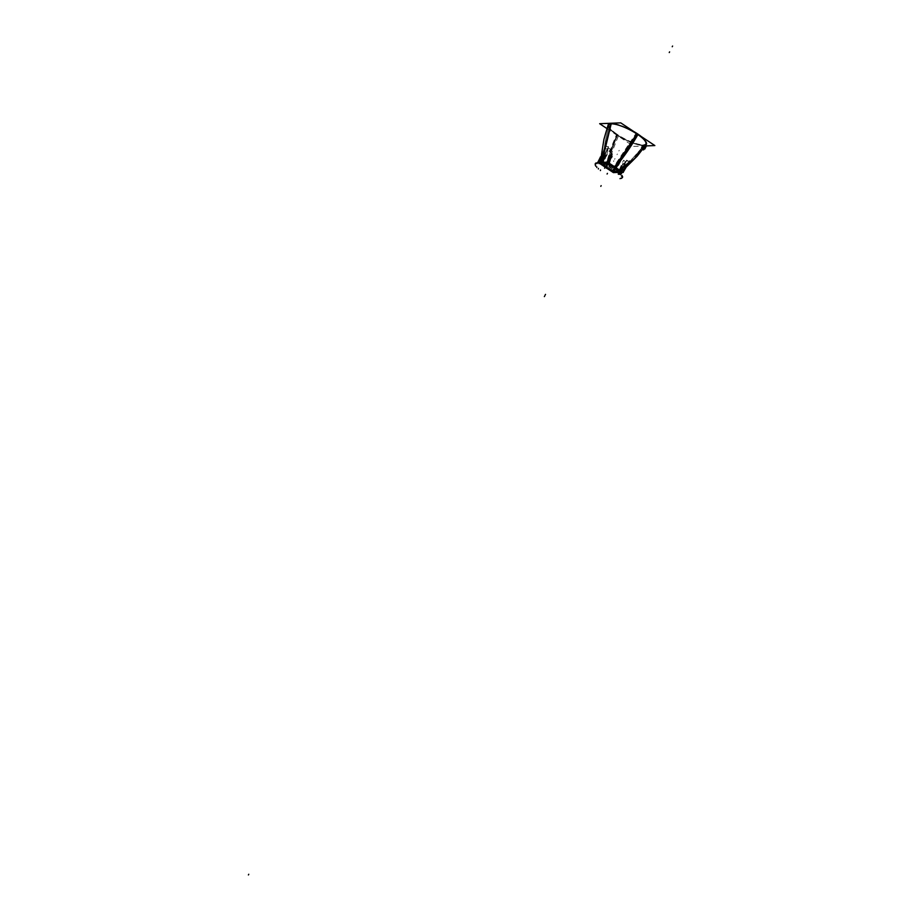 <?xml version="1.0" encoding="UTF-8"?>
<svg xmlns="http://www.w3.org/2000/svg" width="921" height="921" viewBox="0 0 921 921"><rect width="100%" height="100%" fill="white"/><g stroke="black" fill="none" stroke-linecap="round" stroke-linejoin="round"><path stroke-width="0.69" stroke-dasharray="4.61 3.45" d="M614.629 170.869L617.876 164.721L613.144 170.926L612.212 170.558L617.45 164.548L614.376 170.477L612.58 171.168L612.212 170.558L617.45 164.548L614.376 170.477A14.391 3.661 -152.9 0 0 614.791 170.638L613.144 171.479M612.212 170.558L616.69 165.469L612.384 170.834L612.707 171.421L614.388 170.615L617.542 164.525L612.707 171.421A11.156 2.844 -152.9 0 0 612.949 171.525L614.86 170.765L617.991 164.617L614.825 170.707L612.707 171.421A11.156 2.844 27.1 0 0 612.96 171.525L614.618 170.846A14.218 3.626 27.1 0 1 614.203 170.684L614.376 170.477A14.391 3.661 -152.9 0 0 614.791 170.638L617.841 164.778L613.144 170.926L612.166 170.811L612.707 171.421L614.203 170.684L616.483 165.227L612.212 170.558L613.236 170.915M612.407 170.938L617.415 164.617A14.506 3.696 27.1 0 0 617.841 164.778L617.876 164.721A14.529 3.696 27.1 0 1 617.45 164.548L614.376 170.477A14.391 3.661 -152.9 0 0 614.791 170.638L614.618 170.846A14.218 3.626 27.1 0 1 614.203 170.684L617.415 164.617A14.506 3.696 27.1 0 0 617.841 164.778L617.634 165.757M612.949 171.099L617.646 165.688M612.73 171.271L614.837 170.73L617.841 164.778L613.144 170.926M618.302 172.169A9.544 2.429 -152.9 0 0 618.521 172.1L624.875 168.209C633.947 160.335 641.085 152.449 646.277 144.562A21.471 5.468 27.1 0 1 644.504 145.472L646.128 146.52L644.182 146.6L642.605 145.541A21.471 5.468 27.1 0 1 617.116 135.042A21.471 5.468 27.1 0 1 608.079 125.014C604.717 133.844 602.495 144.24 601.413 156.202L601.977 163.639A9.544 2.429 -152.9 0 0 602.058 163.857M618.9 170.799A9.544 2.429 -152.9 0 1 618.924 170.834A9.544 2.429 -152.9 0 0 618.9 170.799L618.9 170.799A9.544 2.429 -152.9 0 1 618.924 170.834A9.544 2.429 -152.9 0 0 618.9 170.799L627.42 164.341A14.517 3.696 -152.9 0 0 627.305 164.065L627.27 164.145M620.593 172.319L621.203 170.811A11.501 2.924 27.1 0 1 619.511 170.88L620.19 171.11L619.269 170.558L619.798 170.258L618.762 170.546A9.544 2.429 -152.9 0 0 618.751 170.523A9.544 2.429 -152.9 0 1 618.762 170.546L619.845 170.293M601.517 162.038L601.747 155.096L602.196 164.203L602.035 154.279A14.529 3.696 27.1 0 1 601.931 154.106L601.897 154.141A14.506 3.696 -152.9 0 0 602.035 154.394L602.058 154.314A14.529 3.696 -152.9 0 1 601.92 154.072L604.982 146.681A14.517 3.696 -152.9 0 1 608.574 146.531L605.339 154.083M601.056 163.639L598.995 160.116L601.908 154.175A14.506 3.696 27.1 0 0 602.012 154.36L602.242 164.203L601.678 163.593M602.046 163.996L601.908 154.175A14.506 3.696 27.1 0 0 602.012 154.36L599.099 160.634L600.814 163.512L602.242 164.203L602.035 154.279L599.041 160.415L602.092 154.268A14.517 3.696 -152.9 0 1 601.954 154.026L600.4 157.192M603.831 164.479A7.483 1.9 27.1 0 1 603.796 164.375L603.796 164.318A4.973 4.709 -11.3 0 1 603.808 164.399A4.973 4.709 -11.3 0 0 603.796 164.329L603.796 164.318A4.973 4.709 -11.3 0 1 603.808 164.399A8.588 2.74 176 0 0 603.796 164.375L603.796 164.375A7.483 1.9 27.1 0 0 603.831 164.479A7.483 1.9 27.1 0 1 603.796 164.375A7.483 1.9 27.1 0 1 603.785 164.272C603.128 151.032 605.201 142.329 605.96 138.15L608.885 125.636A20.492 5.215 -152.9 0 0 617.577 135.019A20.492 5.215 -152.9 0 0 645.299 144.263A20.492 5.215 -152.9 0 0 636.929 134.247A20.492 5.215 -152.9 0 0 608.885 125.636M645.299 144.263L636.86 153.957C633.913 157.031 628.064 163.8 616.943 171.007A7.483 1.9 27.1 0 1 616.828 171.064A7.483 1.9 27.1 0 1 616.748 171.099A7.483 1.9 27.1 0 0 616.828 171.064L616.828 171.064A4.973 4.697 -111.6 0 1 616.886 171.03A8.588 2.775 -121.8 0 0 616.874 171.041L616.828 171.064A8.588 2.786 -121.8 0 0 616.817 171.076A4.973 4.697 -113 0 1 616.874 171.041L616.874 171.03A4.973 4.697 -111.6 0 0 616.828 171.064A7.483 1.9 27.1 0 1 616.748 171.099M600.423 162.43L600.757 163.408A11.156 2.844 -152.9 0 0 600.814 163.512A11.156 2.844 27.1 0 1 600.757 163.397L602.219 163.719L600.86 163.524L599.318 160.438L601.735 155.511L602.184 163.88L602.012 155.591M599.64 158.723L599.122 160.657A14.218 3.626 27.1 0 1 599.007 160.45L601.966 154.037L599.157 160.266A14.379 3.661 27.1 0 1 599.03 160.012L598.995 160.116A14.391 3.661 -152.9 0 0 599.099 160.3L601.735 155.511L602.184 163.88M604.821 153.853A13.803 3.511 27.1 0 1 604.89 153.865L608.413 146.669A14.506 3.696 -152.9 0 0 604.97 146.807L602.058 155.096L604.97 146.807A14.506 3.696 -152.9 0 1 608.413 146.669L604.89 153.865A13.803 3.511 27.1 0 0 604.821 153.853A13.803 3.511 27.1 0 1 604.89 153.865L608.413 146.669A14.506 3.696 -152.9 0 0 604.97 146.807L602.196 154.014M601.528 161.854L602.541 161.175L601.574 161.877A12.169 3.097 -152.9 0 0 601.574 161.877L600.642 162.038L602.276 159.437A11.363 2.89 -152.9 0 1 602.979 159.345A11.363 2.89 -152.9 0 1 603.796 159.368A11.363 2.89 -152.9 0 0 602.979 159.345A11.363 2.89 -152.9 0 0 602.276 159.437A11.363 2.89 27.1 0 1 603.796 159.368A11.363 2.89 -152.9 0 0 602.979 159.345L603.013 160.691L602.979 159.345A11.363 2.89 -152.9 0 0 602.276 159.437L602.081 158.182A11.996 3.051 -152.9 0 0 602.069 158.193L603.888 155.614M619.787 170.546L620.063 170.166A11.996 3.051 -152.9 0 0 620.063 170.166L622.861 167.703A13.803 3.511 27.1 0 0 624.415 167.806A13.803 3.511 27.1 0 1 622.861 167.703L626.407 161.083L620.742 166.828A11.133 2.832 -152.9 0 0 623.08 166.736L622.861 166.436M620.178 170.247L625.428 161.9L620.742 166.828A11.133 2.832 -152.9 0 0 623.08 166.736L623.494 167.196A11.72 2.982 27.1 0 1 621.076 167.288L620.742 166.828A11.133 2.832 -152.9 0 0 623.08 166.736L623.494 167.196A11.72 2.982 27.1 0 1 621.076 167.288L620.742 166.828M618.613 173.113L619.442 170.869A11.363 2.89 -152.9 0 0 620.328 170.892L617.784 172.227L620.328 170.892A11.363 2.89 -152.9 0 0 621.03 170.799A11.363 2.89 27.1 0 1 619.396 170.857L619.43 170.846A11.363 2.89 -152.9 0 0 620.328 170.892A11.363 2.89 -152.9 0 0 621.03 170.799L622.239 170.074A11.996 3.051 -152.9 0 0 622.251 170.074L625.52 167.599A13.803 3.511 27.1 0 1 624.415 167.806L642.777 146.83L641.914 146.796L642.651 145.541L644.159 146.554L642.973 149.052L641.925 146.612L642.973 149.052L641.925 146.612L642.973 148.857L644.159 146.554L642.939 149.041L641.914 146.796L643.583 146.727L644.481 148.649L643.503 146.554L644.654 149.064M641.914 146.796L643.583 146.727L644.573 145.518L642.72 145.587L645.287 145.99M618.67 173.09L619.522 170.972A11.513 2.936 -152.9 0 0 621.145 170.903L620.535 172.319L621.145 170.903A11.513 2.936 -152.9 0 1 619.522 170.972L618.97 172.388L619.442 170.869A11.363 2.89 -152.9 0 0 620.328 170.892A11.363 2.89 -152.9 0 0 621.03 170.799L622.239 170.074A11.996 3.051 -152.9 0 0 622.251 170.074L625.52 167.599L629.849 160.945A14.506 3.696 -152.9 0 1 626.407 161.083A14.506 3.696 -152.9 0 0 629.849 160.945L624.783 168.232L629.86 160.945L623.241 166.62L621.226 172.86L622.159 170.212L621.145 170.903A11.513 2.936 27.1 0 1 619.476 170.972L619.752 170.397L619.349 170.834M608.839 163.938L609.195 163.201M608.297 163.293L608.102 163.098A11.156 2.844 27.1 0 1 608.367 163.201L608.355 163.201A11.156 2.844 -152.9 0 0 608.113 163.109L610.796 154.786L608.228 163.696M604.153 158.055L605.983 155.361L604.28 158.101A11.996 3.051 -152.9 0 0 604.257 158.101L603.877 159.368L604.107 158.262M611.866 153.957L611.855 155.292M608.459 159.897L611.579 153.715L608.344 159.736L611.44 153.795L608.263 163.362L608.251 159.886L608.263 163.293M608.424 163.742L608.24 159.966L610.807 154.809L608.424 163.742L608.228 161.566M608.654 163.213L609.057 160.093L608.286 163.236L608.896 163.662L608.286 163.236M608.332 163.109L608.7 160.645L608.355 163.201L609.242 163.224M600.089 161.854L602.15 159.333A11.501 2.924 27.1 0 1 603.854 159.264L602.53 161.256L603.762 159.321A11.513 2.936 -152.9 0 0 602.138 159.391L602.081 158.182L602.115 159.402A11.513 2.936 27.1 0 1 603.796 159.333L601.517 161.739A12.307 3.131 -152.9 0 0 601.413 161.739A12.307 3.131 -152.9 0 1 601.517 161.739A12.307 3.131 -152.9 0 0 601.413 161.739A12.307 3.131 -152.9 0 1 601.517 161.739L602 160.945M600.066 161.002L600.734 161.981L599.974 160.945L599.767 161.67M600.078 160.565L600.25 161.889L600.941 161.325L602.023 158.527L600.964 161.348L600.365 160.887L600.25 161.889L600.043 160.841L601.01 161.279L599.916 160.599A12.929 3.293 27.1 0 1 601.966 160.519L601.954 160.507M600.999 161.29L600.17 161.797M602.53 160.358A12.526 3.189 27.1 0 0 600.388 160.438L600.722 160.358A12.261 3.12 27.1 0 1 602.818 160.277L602.518 160.404A12.445 3.166 -152.9 0 0 600.48 160.484A12.445 3.166 -152.9 0 1 602.518 160.404L602.518 160.404A12.445 3.166 -152.9 0 0 600.48 160.484L600.089 160.657M599.939 160.507L600.941 161.325L602.138 159.391A11.513 2.936 -152.9 0 1 603.762 159.321L604.107 158.562L603.762 159.321L602.184 159.356L602.046 158.654L602.288 159.448L602.046 158.654L600.469 161.29L600.112 160.266L600.722 160.438A12.238 3.12 -152.9 0 1 602.737 160.346L602.737 160.346A12.238 3.12 -152.9 0 0 600.722 160.438L599.962 160.576M604.97 146.807L604.13 155.661L602.012 157.779M608.413 146.669L606.502 155.707A11.133 2.832 -152.9 0 0 604.176 155.799L603.6 155.649A11.72 2.982 27.1 0 1 606.018 155.557L606.352 155.568A11.443 2.913 -152.9 0 0 603.877 155.672L600.457 160.611A12.249 3.12 27.1 0 1 603.082 160.507M605.983 155.361L604.28 158.101A11.996 3.051 -152.9 0 0 604.257 158.101A11.996 3.051 -152.9 0 1 604.28 158.101L606.502 155.707A11.133 2.832 -152.9 0 0 604.176 155.799L606.651 155.741L603.497 155.407L604.153 155.845L603.416 155.591L602.069 158.193A11.996 3.051 -152.9 0 1 602.081 158.182A11.996 3.051 -152.9 0 0 602.069 158.193M646.024 146.474L642.651 145.541L644.55 145.472L643.583 146.727L644.481 148.649L643.503 146.554L644.919 148.799M641.925 146.612L642.651 145.541L641.925 146.612L643.031 149.052M620.881 167L621.41 167.069A11.443 2.913 -152.9 0 1 620.881 167L620.938 167.346A11.708 2.982 -152.9 0 0 623.482 167.242L622.251 170.074L623.413 166.931A11.524 2.936 27.1 0 1 621.007 167.035L620.719 166.828M619.488 173.171L619.603 173.424A13.032 3.316 -152.9 0 0 621.583 173.344L621.687 173.183A13.044 3.327 27.1 0 1 619.695 173.263L619.603 173.424A13.032 3.316 -152.9 0 0 621.583 173.344L621.687 173.183A13.044 3.327 27.1 0 1 619.695 173.263L619.188 172.941L619.603 173.424A13.032 3.316 -152.9 0 0 621.583 173.344L621.687 173.183A13.044 3.327 27.1 0 1 619.695 173.263L619.131 172.688L621.191 167.311L620.098 170.339M620.535 172.319L622.239 170.074A11.996 3.051 -152.9 0 0 622.251 170.074L622.32 170.155M621.019 167.346L620.04 170.155A11.996 3.051 -152.9 0 0 620.063 170.166L620.063 170.166A11.996 3.051 -152.9 0 0 620.063 170.166L619.131 172.688A12.238 3.12 -152.9 0 0 621.145 172.607L621.859 170.454M618.636 174.265A12.261 3.12 -152.9 0 0 618.705 174.265L618.739 174.15A12.031 3.062 -152.9 0 0 619.303 174.15A12.031 3.062 -152.9 0 0 619.868 174.104L619.752 174.034M618.659 174L618.854 174.23A12.307 3.131 -152.9 0 0 620.213 174.173L619.798 174.104M618.854 172.895L619.499 173.539A12.975 3.304 27.1 0 0 621.468 173.459L619.706 174.034M620.144 174.219A12.261 3.12 -152.9 0 1 618.751 174.265L619.66 173.355L618.659 173.125L619.292 173.689L618.682 174.161L618.59 173.321M619.66 173.355L618.877 174.23L618.739 173.252L619.499 173.539L618.693 173.424L618.854 174.23A12.307 3.131 -152.9 0 0 620.178 174.173L619.683 173.954M619.292 173.689L619.499 173.539A12.975 3.304 27.1 0 0 621.468 173.459L619.695 173.885M620.673 173.263L621.422 170.189L621.986 170.362L620.512 173.309M618.624 173.125L619.465 170.857L621.871 170.397L621.065 172.296L622.297 170.063M604.164 158.147L606.502 155.707A11.133 2.832 -152.9 0 0 604.176 155.799L604.729 148.12L604.176 155.799L603.6 155.649A11.72 2.982 27.1 0 1 606.018 155.557L606.502 155.707M600.953 161.302L602.276 159.437L602.046 158.654L600.527 161.129L600.734 161.981A11.8 3.005 27.1 0 1 601.758 161.935L602.495 161.048M602.023 160.945L601.758 161.935A11.8 3.005 27.1 0 0 600.734 161.981L600.515 161.981M619.188 170.224L619.396 170.788L627.42 164.341L619.338 170.673L626.694 165.4L624.104 170.258L620.305 171.122L623.862 169.959L620.167 170.869L618.912 170.339L620.167 171.248L618.854 170.661M619.43 170.661L626.694 165.4L624.104 170.258L620.305 171.225A11.156 2.844 -152.9 0 0 620.247 171.122L623.851 170.293A14.218 3.626 27.1 0 1 623.897 170.373A14.218 3.626 27.1 0 0 623.851 170.293L620.247 171.122A11.156 2.844 27.1 0 1 620.305 171.225L620.305 171.225A11.156 2.844 -152.9 0 0 620.247 171.122L624.139 170.086L626.522 165.066M619.396 170.627L620.317 171.237A11.156 2.844 -152.9 0 0 620.247 171.122L618.912 170.684L620.305 171.225L618.947 170.753L626.694 165.4L623.966 170.362L620.305 171.225L618.912 170.684L619.511 170.063L618.762 170.546A9.544 2.429 -152.9 0 0 618.751 170.523M623.862 169.959L620.086 171.225L624.242 170.281L627.42 164.341M620.305 171.225L623.828 170.5M612.868 171.122L617.507 165.734M613.133 170.984L617.726 165.642M604.153 166.459L608.194 169.153M601.804 163.834L600.86 163.524L599.341 160.484L601.137 163.501M599.134 160.208L602.012 154.36L599.099 160.3L600.814 163.512L602.242 164.203L601.92 163.385M601.885 163.95L601.931 162.303M601.747 163.719L601.505 162.384L601.781 163.627L600.757 163.408L598.995 160.116L601.724 155.165M601.459 162.038L601.344 157.779M601.344 157.744L601.517 155.096M601.977 163.547L601.735 155.004L601.989 163.57M601.735 155.2L600.411 157.203L601.551 155.016L605.465 156.605L601.781 163.8L597.867 162.211M598.915 160.208A14.391 3.661 -152.9 0 0 599.053 160.45L602.069 154.244A14.529 3.696 27.1 0 1 601.931 154.106L600.527 157.272M602.069 154.221L599.03 160.392M605.592 156.835L601.908 164.03L598.051 162.533L601.724 155.338L605.592 156.835M600.895 163.236L601.781 163.627L601.551 162.384L601.781 163.627L600.757 163.408L602.242 164.203M600.86 163.581L599.341 160.484M599.375 160.599L599.168 160.726A14.149 3.603 27.1 0 1 599.041 160.484L601.022 163.581M601.079 163.685L600.78 163.431A11.156 2.844 -152.9 0 0 600.814 163.512L599.099 160.634A14.218 3.626 27.1 0 1 599.007 160.45L600.929 163.178M602.138 164.042L600.814 163.512L599.318 160.599L600.814 163.512A11.156 2.844 -152.9 0 1 600.757 163.408A11.075 2.821 -152.9 0 0 600.883 163.627L599.087 160.599A14.299 3.638 -152.9 0 1 598.938 160.346L600.78 163.42L599.18 160.173M599.134 160.277L599.007 160.45A14.218 3.626 27.1 0 0 599.099 160.634L600.883 163.627L602.184 164.111L600.814 163.512L602.092 164.076L601.701 162.384M603.163 160.415L603.174 158.308M603.22 157.18L603.267 156.547M606.214 167.956C608.367 157.952 612.223 146.98 617.795 135.042A21.517 5.48 -152.9 0 1 608.217 124.634A21.517 5.48 -152.9 0 1 611.325 123.345M605.765 167.657C607.584 157.433 611.256 146.335 616.759 134.351A21.517 5.48 -152.9 0 0 644.17 145.207C637.056 156.558 628.191 165.596 617.577 172.342M612.407 170.995L616.725 165.435L612.384 170.834M616.644 165.561L617.542 164.617L616.644 165.561M617.381 164.525L617.335 164.583A14.506 3.696 -152.9 0 0 617.91 164.813L617.956 164.744A14.529 3.696 -152.9 0 1 617.381 164.525M614.238 170.558L617.392 164.468A14.517 3.696 -152.9 0 0 617.979 164.698L614.814 170.788A14.391 3.661 -152.9 0 1 614.238 170.558M612.511 171.237L614.203 170.684L617.266 164.329L614.1 170.443L612.546 171.168M612.292 170.938L615.976 163.742L616.771 165.354L613.098 172.549L612.292 170.938M612.58 171.122L614.157 170.35L612.73 171.444L612.35 170.604L613.19 171.352M614.906 170.592L614.652 170.88A14.149 3.603 27.1 0 1 614.088 170.661L614.33 170.362A14.379 3.661 27.1 0 0 614.906 170.592L614.583 170.788M614.756 170.869L613.029 171.582A11.075 2.821 -152.9 0 1 612.557 171.398L614.134 170.627A14.299 3.638 -152.9 0 0 614.756 170.869L613.029 171.536L614.733 170.846L612.949 171.525L612.833 170.788L613.167 171.352M612.822 171.145L616.506 163.95L617.542 165.665L613.858 172.86L612.822 171.145M617.312 172.354C627.719 165.619 636.457 156.582 643.526 145.242A21.517 5.48 -152.9 0 0 646.496 144.229A21.517 5.48 -152.9 0 0 641.074 136.389M602.875 160.945L602.806 158.965M633.567 131.392A21.517 5.48 -152.9 0 0 610.692 123.368M611.521 155.189L611.774 153.865M610.738 154.878L611.544 153.772M608.217 163.466L610.807 154.716M608.102 163.305L610.669 154.636M608.125 163.132L608.516 163.938M607.169 161.831L608.205 163.535L611.889 156.351L610.853 154.636M611.958 153.945L612.005 153.876A14.517 3.696 -152.9 0 0 611.417 153.646L611.371 153.738M608.965 160.116L611.855 153.819L608.735 160.001M612.131 153.98L608.896 160.266M607.941 162.131L608.735 163.754L612.419 156.558L611.625 154.947M608.666 162.844L608.7 160.127M608.401 159.632A14.379 3.661 27.1 0 1 608.977 159.863M608.044 162.43L607.987 163.132A11.075 2.821 -152.9 0 1 608.459 163.316L608.839 160.369M608.332 159.805L608.194 163.201L608.332 159.805M608.528 159.69L608.01 163.063M608.297 159.92L608.113 163.109A11.156 2.844 -152.9 0 1 608.355 163.201L608.7 160.645M602.276 159.437L602.138 159.391A11.513 2.936 -152.9 0 1 603.762 159.321L603.704 159.506M603.405 160.001L602.53 161.302M600.561 162.073A11.8 3.005 27.1 0 1 601.827 162.015M601.839 161.854L601.586 161.923A12.031 3.062 -152.9 0 0 600.457 161.969L600.722 161.9A11.812 3.005 -152.9 0 1 601.839 161.854M601.551 161.831A12.261 3.12 -152.9 0 0 600.964 161.808M599.951 161.774L599.928 161.117M600.043 160.841L600.78 161.9M601.022 161.233L600.181 161.981L601.022 161.233M599.916 160.91L600.642 161.094L599.985 161.06M602.288 158.343L600.791 161.382L599.767 160.772M602 158.7L601.989 158.124M604.418 157.825L606.076 155.649A11.708 2.982 -152.9 0 0 603.531 155.753L603.635 155.603A11.72 2.982 27.1 0 1 606.133 155.465M603.658 155.545L601.781 158.147L603.405 155.465M604.13 155.661L601.781 158.147M600.273 157.123L604.74 147.901L607.273 149.386L602.806 158.608L601.85 158.044M605.016 146.715L601.862 154.947M605.224 146.957L602.069 155.189M614.123 167.772L638.115 134.57A20.596 5.25 27.1 0 0 619.442 125.268A20.596 5.25 27.1 0 0 608.965 125.256A20.596 5.25 27.1 0 0 618.705 135.341C613.731 146.969 609.909 157.871 607.261 168.048M606.87 128.514L633.763 146.416L645.322 145.944M641.223 147.797L642.49 145.334L644.263 146.52L643.008 148.983L641.223 147.797M644.723 149.064L643.595 146.646L641.833 146.715L642.8 149.144L644.159 146.474L646.093 146.416M642.962 149.133L641.81 146.612M643.721 148.143L643.088 147.728L644.355 145.265L646.128 146.439M606.571 167.576C608.597 156.996 611.981 145.806 616.736 134.029A20.596 5.25 27.1 0 0 645.552 143.975A20.596 5.25 27.1 0 0 636.146 133.246L613.432 167.3M622.262 167.76L626.384 160.933A14.517 3.696 -152.9 0 0 629.976 160.784L625.67 167.622A13.792 3.511 -152.9 0 1 622.262 167.76M624.933 168.508L629.676 160.622L624.91 168.52M629.676 160.622L624.691 168.278M626.199 167.138L629.17 161.612L626.648 160.116L621.571 169.556L624.093 171.053M620.593 166.793L623.747 167.127L620.593 166.793M623.241 166.62L628.997 161.751L624.783 168.232L629.849 160.945L624.783 168.232L622.538 169.89L623.505 167.196A11.72 2.982 27.1 0 1 621.076 167.288L620.04 170.155L620.973 166.897L620.132 169.994L622.861 167.703L626.407 161.083A14.506 3.696 -152.9 0 0 629.849 160.945L623.356 166.897A11.443 2.913 -152.9 0 1 621.41 167.069M618.693 172.745L621.065 167.173A11.72 2.982 27.1 0 0 623.563 167.069L621.445 172.285M621.307 172.641A12.249 3.12 27.1 0 1 618.716 172.745M618.97 172.388L619.752 170.397M619.465 170.857L618.866 172.388M618.67 173.85A11.812 3.005 -152.9 0 0 619.787 173.816M620.201 174.092L620.052 174.196A12.169 3.097 -152.9 0 1 619.948 174.196A12.169 3.097 -152.9 0 0 620.052 174.173L618.866 174.23A12.307 3.131 -152.9 0 0 620.178 174.173L619.856 174.104M619.729 170.27L618.59 173.194L618.567 174.115L619.511 173.482A13.021 3.316 -152.9 0 0 621.571 173.401L621.065 173.436M620.466 173.367L621.422 173.482A12.929 3.293 27.1 0 1 619.373 173.562L619.591 173.344A13.032 3.316 27.1 0 0 621.652 173.252M618.578 174.011L619.211 173.758M618.728 173.033L618.705 173.942M618.728 173.413L618.705 174.311M619.05 174.506L618.636 173.309L618.59 174.161M619.142 173.827L618.728 173.136L619.142 173.827M619.292 173.77L620.742 170.707L619.914 170.086L618.475 173.148L619.292 173.77M618.728 173.183L619.868 170.247L618.774 173.367M619.326 173.355L618.659 173.125M621.134 173.643L621.537 173.413A13.021 3.316 -152.9 0 1 619.499 173.482L619.683 173.183A13.055 3.327 -152.9 0 0 621.733 173.113L620.144 174.196M621.042 173.539L620.052 174.081M619.672 173.896L620.65 173.332L620.052 174.253M621.295 173.436L620.662 173.056M620.363 173.079L621.986 170.005L623.01 170.615L622.135 172.262M619.396 172.987L619.2 172.964A12.526 3.189 27.1 0 0 619.396 172.987A12.526 3.189 27.1 0 0 621.341 172.883L621.215 172.814M619.2 172.964L619.131 172.618A12.261 3.12 27.1 0 0 621.226 172.538M621.249 172.814L619.039 172.906L621.986 173.309M623.08 166.736L622.216 170.166L623.77 167.208M623.517 167.115L622.469 170.247M623.667 167.346L623.425 166.954A11.524 2.936 27.1 0 1 621.007 167.035L625.428 161.9L621.963 168.347L626.407 161.083L622.861 167.703A13.803 3.511 27.1 0 0 624.415 167.806L642.777 146.83L643.583 146.727L644.481 148.649M623.471 166.724L622.159 170.212M621.088 167.449L620.938 166.828M619.373 169.648L623.563 160.242L625.566 161.762L621.364 171.156L619.373 169.648M626.476 161.002L621.894 168.393L626.476 161.002M608.424 146.577L604.878 155.085L608.424 146.577M604.993 158.527L610.347 149.271L608.355 147.751L603.048 157.042M606.006 155.488L606.248 155.499A11.524 2.936 27.1 0 0 603.842 155.603L603.6 155.649A11.72 2.982 27.1 0 1 606.018 155.557L606.053 155.557M603.347 155.637L603.946 155.499M603.716 159.345L604.234 158.527L603.831 159.391M602.415 161.29L604.084 158.447L602.415 161.29M602.415 161.14L601.586 161.981L602.265 161.002M600.607 162.05L602.484 161.198M603.543 159.736L604.36 158.262L603.531 157.641M601.655 161.751L601.989 161.071M599.974 160.277A13.032 3.316 27.1 0 1 602.035 160.196M599.721 160.035L602.668 160.45L600.596 160.519M624.968 168.957L626.844 165.285L622.93 163.696L619.246 170.892L623.16 172.48M624.162 170.408L627.431 164.306L624.139 170.339M627.27 164.214L624.254 170.166M626.66 164.963L622.803 163.466L619.119 170.661L622.987 172.158M627.316 164.214L626.499 165.158M627.385 164.306L626.533 165.4L627.385 164.306M627.339 164.422L626.683 165.492M619.269 170.73L626.66 165.285M619.326 170.869L626.798 165.366M623.989 170.201L623.747 170.27A14.149 3.603 27.1 0 1 623.885 170.512L627.431 164.306M624.024 170.408L620.213 171.053L624.024 170.408L627.293 164.283L624.047 170.373M623.943 170.281A14.299 3.638 -152.9 0 0 623.92 170.235L620.132 171.087A11.075 2.821 -152.9 0 1 620.236 171.294L623.805 170.546M614.917 170.627L617.45 165.768L613.018 170.915M601.943 163.547L601.747 155.096M617.116 135.042A21.471 5.468 27.1 0 0 642.651 145.541A21.471 5.468 27.1 0 1 617.116 135.042C611.74 146.738 608.033 157.583 605.995 167.553C608.033 157.583 611.74 146.738 617.116 135.042A21.471 5.468 27.1 0 1 610.865 123.713A21.471 5.468 27.1 0 0 617.116 135.042A21.471 5.468 27.1 0 1 610.865 123.713M616.483 165.227L617.45 164.548A14.529 3.696 27.1 0 0 617.876 164.721A14.529 3.696 27.1 0 1 617.45 164.548M612.58 171.168L612.707 171.421A11.156 2.844 -152.9 0 0 612.949 171.525L617.45 165.768M624.783 168.232L625.52 167.599A13.803 3.511 27.1 0 1 624.415 167.806A13.803 3.511 27.1 0 0 625.52 167.599L629.86 160.945M608.321 159.747L611.44 153.795L608.113 163.109A11.156 2.844 -152.9 0 1 608.355 163.201L608.597 163.811M602.046 158.654L600.469 161.29L599.974 160.945M606.962 167.518C609.288 157.318 612.822 146.485 617.577 135.019A20.492 5.215 -152.9 0 0 642.904 145.058A20.492 5.215 -152.9 0 0 636.929 134.247A20.492 5.215 -152.9 0 0 611.602 124.208A20.492 5.215 -152.9 0 0 617.577 135.019A20.492 5.215 -152.9 0 0 642.904 145.058A20.492 5.215 -152.9 0 0 636.929 134.247A20.492 5.215 -152.9 0 0 611.602 124.208A20.492 5.215 -152.9 0 0 617.577 135.019A20.492 5.215 -152.9 0 0 642.904 145.058A20.492 5.215 -152.9 0 0 636.929 134.247A20.492 5.215 -152.9 0 0 611.602 124.208A20.492 5.215 -152.9 0 0 617.577 135.019C612.822 146.485 609.288 157.318 606.962 167.518M646.266 144.574A21.471 5.468 27.1 0 1 644.504 145.472A21.471 5.468 27.1 0 0 646.266 144.574A21.471 5.468 27.1 0 1 644.504 145.472L644.228 147.475L643.583 146.727M614.031 167.231L636.929 134.247L614.031 167.231M621.099 173.678L620.178 174.184A12.307 3.131 -152.9 0 1 618.854 174.23L618.67 173.919M621.076 170.788L619.43 170.846L619.131 172.688A12.238 3.12 -152.9 0 0 621.145 172.607L621.145 172.607A12.238 3.12 -152.9 0 1 619.131 172.688L619.188 172.941A12.445 3.166 -152.9 0 0 621.226 172.86A12.445 3.166 -152.9 0 1 619.188 172.941L619.131 172.688M608.309 147.97L606.628 155.557L608.309 147.97L604.89 153.865M626.591 165.308L619.326 170.661M614.641 159.287L614.986 158.608L614.641 159.287M602.242 163.938L600.976 163.42L602.242 163.938M600.642 157.192L600.296 157.882M604.763 165.584L607.848 159.448L604.763 165.584M600.734 157.376L600.4 158.055M610.542 167.127L611.222 167.392M600.953 163.374L602.207 163.857L600.953 163.374M611.625 165.181L611.268 165.861L611.625 165.181M616.989 154.682L617.346 154.003L616.989 154.682M605.983 167.806C607.975 157.698 611.728 146.658 617.266 134.696C611.728 146.658 607.975 157.698 605.983 167.806M615.861 167.449L615.516 168.129M616.287 167.622L615.93 168.29M617.899 164.663L614.733 170.753L617.899 164.663M617.45 172.354C627.961 165.619 636.768 156.57 643.86 145.23C636.768 156.57 627.961 165.619 617.45 172.354M609.99 156.823L609.644 157.503M610.416 156.984L610.07 157.664M605.189 167.254L604.752 165.688L605.189 167.254M611.636 165.147L611.291 165.826L611.636 165.147M606.248 165.285L605.155 167.231L606.248 165.285M600.446 160.933L601.102 161.325M600.239 160.691L600.872 161.071L600.239 160.691M608.067 161.543L605.097 166.862L608.067 161.543M620.317 160.657L624.334 153.462L620.317 160.657M619.223 150.319L618.877 150.998L619.223 150.319M637.148 133.902L613.777 167.541L637.148 133.902M642.133 146.439L643.307 148.949L642.133 146.439M617.703 134.685C612.845 146.393 609.242 157.433 606.916 167.818C609.242 157.433 612.845 146.393 617.703 134.685M613.536 161.44L613.881 160.761L613.536 161.44M618.797 174.092L619.142 173.413M618.981 173.263L618.405 173.585M610.784 166.816L610.439 167.495L610.784 166.816M620.8 173.332L620.144 172.941M621.007 173.574L620.374 173.194L621.007 173.574M610.945 166.505L610.6 167.185L610.945 166.505M619.545 173.252L619.177 173.896M603.888 155.407L604.521 155.833M602.081 160.864L602.576 161.244L603.992 158.988L602.161 159.368L602.092 158.608M600.135 160.323L599.859 161.025M602.092 160.242L601.77 160.945M610.554 167.138L611.245 167.415M618.924 170.477L620.201 170.995L618.924 170.477M625.635 167.242L625.278 167.91M625.543 167.058L625.186 167.737M620.224 171.041L618.97 170.558L620.224 171.041M602.058 155.096L602.219 153.968L602.058 155.096M617.266 164.329L614.1 170.42L617.415 164.617A14.506 3.696 27.1 0 0 617.841 164.778L617.876 164.721M602.012 157.917L603.416 155.591M642.651 145.541L644.159 146.554M622.538 169.89L623.667 167.254M620.132 169.994L618.739 173.252M619.303 174.15L618.682 174.081M618.693 173.424L618.866 174.23M621.468 173.459A12.975 3.304 27.1 0 1 619.499 173.539L619.695 173.263M621.963 168.347L622.861 167.703M626.407 161.083L625.428 161.9M603.6 155.649L603.842 155.603A11.524 2.936 27.1 0 1 606.248 155.499L604.326 158.067M603.877 159.368L604.211 158.573M619.798 170.258L619.119 170.281M602.012 154.36A14.506 3.696 27.1 0 1 601.908 154.175L598.995 160.116A14.391 3.661 -152.9 0 0 599.099 160.3L602.012 154.36M612.626 171.007L617.646 165.423L614.791 170.638M600.734 161.981A11.8 3.005 27.1 0 1 601.758 161.935M602.737 160.346A12.238 3.12 -152.9 0 0 600.722 160.438M643.791 146.531L644.228 147.475M623.413 166.931A11.524 2.936 27.1 0 1 621.007 167.035M619.522 170.972A11.513 2.936 -152.9 0 0 621.145 170.903M621.871 170.397L621.065 172.296M619.188 172.941A12.445 3.166 -152.9 0 0 621.226 172.86M621.088 167.357L620.754 166.724M603.842 155.603A11.524 2.936 27.1 0 1 606.248 155.499L606.03 155.591M602.864 160.473L604.107 158.562M601.885 154.21L602.104 163.95M642.939 149.041L641.879 146.773M621.042 167.3L620.029 170.12M600.63 160.507L602.587 160.438M612.926 170.984L617.507 165.642M601.954 163.42L602.15 164.088M601.966 154.037L600.411 157.203M598.961 160.381L600.803 163.478M601.643 162.027L601.505 154.567M618.037 164.675L614.86 170.765M618.106 172.239L625.739 167.518M611.06 154.268L610.796 154.878M608.263 163.42L610.853 154.716M611.36 153.657L611.003 154.383M604.982 146.738L601.827 154.981M608.965 125.256L605.949 138.196C605.212 142.283 603.071 151.113 603.819 164.663M645.552 143.975L636.825 153.991C633.936 156.984 628.03 163.88 616.61 171.202M618.739 174.242L620.155 174.184M621.065 167.219L619.983 170.258M606.087 155.476L604.257 158.17M601.735 162.027L603.508 159.805M602.564 160.749L602.472 161.336M618.889 170.73L620.167 171.248M627.328 164.122L624.081 170.224M619.246 170.696L626.648 165.25M624.047 170.466L620.224 171.26"/><path stroke-width="1.38" d="M603.163 160.415L603.428 162.913A9.268 2.36 -152.9 0 0 602.104 164.053L602.242 164.203A9.544 2.429 -152.9 0 0 605.995 167.553A9.544 2.429 -152.9 0 0 612.166 170.811A9.544 2.429 -152.9 0 1 605.995 167.553A9.544 2.429 -152.9 0 0 612.166 170.811M612.764 171.053A9.544 2.429 -152.9 0 0 617.784 172.227A9.544 2.429 -152.9 0 1 612.764 171.053A9.544 2.429 -152.9 0 0 617.784 172.227A9.544 2.429 -152.9 0 0 618.302 172.169M618.521 172.1A9.544 2.429 -152.9 0 0 618.924 170.834A9.544 2.429 -152.9 0 1 617.784 172.227A9.544 2.429 -152.9 0 0 618.924 170.834A9.544 2.429 -152.9 0 1 617.784 172.227M619.349 170.592L618.716 170.742L619.488 170.834M620.006 171.099A10.925 2.775 27.1 0 1 620.075 171.202A10.925 2.786 -152.9 0 0 620.017 171.11L618.947 170.696M608.079 125.014A21.471 5.468 27.1 0 1 610.865 123.713A21.471 5.468 27.1 0 1 637.39 134.224L615.009 167.196A9.544 2.429 -152.9 0 1 618.751 170.523A9.544 2.429 -152.9 0 0 615.009 167.196A9.544 2.429 -152.9 0 0 608.839 163.938L608.367 163.351A10.925 2.786 -152.9 0 0 608.125 163.259A10.925 2.775 27.1 0 1 608.378 163.351A10.925 2.786 -152.9 0 0 608.125 163.259L609.172 163.547M608.424 163.742L608.228 163.696A9.544 2.429 -152.9 0 0 603.209 162.522A9.544 2.429 -152.9 0 1 608.228 163.696L608.228 163.696A9.544 2.429 -152.9 0 0 603.209 162.522A9.544 2.429 -152.9 0 0 601.977 163.639M602.058 163.857A9.544 2.429 -152.9 0 0 602.092 163.95L602.092 163.95A9.544 2.429 -152.9 0 1 603.209 162.522A9.544 2.429 -152.9 0 0 602.092 163.95A9.544 2.429 -152.9 0 1 603.209 162.522M602.15 164.088L600.929 163.547A10.925 2.786 -152.9 0 0 600.987 163.65A10.925 2.775 27.1 0 1 600.929 163.547A10.925 2.786 -152.9 0 0 600.987 163.65L602.184 164.157M616.748 171.099A7.483 1.9 27.1 0 1 616.218 171.179A8.588 3.603 -122.8 0 0 616.195 171.179A8.588 3.603 -122.8 0 0 616.207 171.179A7.483 1.9 27.1 0 0 616.748 171.099A7.483 1.9 27.1 0 1 616.218 171.179A7.483 1.9 27.1 0 1 615.355 171.122A7.483 1.9 27.1 0 1 614.284 170.915A7.483 1.9 27.1 0 1 613.041 170.535A7.483 1.9 27.1 0 1 611.694 170.028A7.483 1.9 27.1 0 1 610.301 169.406A7.483 1.9 27.1 0 1 608.908 168.681A7.483 1.9 27.1 0 1 607.584 167.91A7.483 1.9 27.1 0 1 606.962 167.518A7.483 1.9 27.1 0 1 606.386 167.115A7.483 1.9 27.1 0 1 605.373 166.333A7.483 1.9 27.1 0 1 604.579 165.596A7.483 1.9 27.1 0 1 604.049 164.94A7.483 1.9 27.1 0 1 603.831 164.479A7.483 1.9 27.1 0 0 604.049 164.94A7.483 1.9 27.1 0 1 603.831 164.479M603.785 164.272A7.483 1.9 27.1 0 1 603.842 163.961A7.483 1.9 27.1 0 1 604.176 163.685A7.483 1.9 27.1 0 1 604.786 163.57A7.483 1.9 27.1 0 1 605.65 163.627A7.483 1.9 27.1 0 1 606.72 163.846A7.483 1.9 27.1 0 1 607.952 164.214A7.483 1.9 27.1 0 1 609.299 164.721A7.483 1.9 27.1 0 1 610.704 165.354A7.483 1.9 27.1 0 1 612.097 166.068A7.483 1.9 27.1 0 1 613.421 166.839A7.483 1.9 27.1 0 1 614.031 167.231A7.483 1.9 27.1 0 1 614.606 167.634A7.483 1.9 27.1 0 1 615.631 168.416A7.483 1.9 27.1 0 1 616.414 169.153A7.483 1.9 27.1 0 1 616.943 169.821A7.483 1.9 27.1 0 1 617.197 170.373A7.483 1.9 27.1 0 1 617.162 170.799A7.483 1.9 27.1 0 1 616.943 171.007M600.527 157.272L599.076 160.231L600.527 157.272L599.134 160.116L599.836 161.451M602.012 157.917L602.219 153.968A13.803 3.511 27.1 0 1 603.336 153.761A13.803 3.511 27.1 0 1 604.821 153.853A13.803 3.511 27.1 0 0 603.336 153.761L610.865 123.713A21.471 5.468 27.1 0 1 637.39 134.224A21.471 5.468 27.1 0 1 646.277 144.562M623.828 170.5L623.954 170.477A14.218 3.626 27.1 0 0 623.897 170.373A14.218 3.626 27.1 0 1 623.954 170.477L624.242 170.258A14.391 3.661 -152.9 0 0 624.139 170.086L627.27 164.214L619.119 170.281L627.316 164.157A14.529 3.696 27.1 0 1 627.42 164.341L627.385 164.433A14.506 3.696 -152.9 0 0 627.247 164.191L624.081 170.224L627.316 164.157A14.529 3.696 27.1 0 1 627.42 164.341A14.529 3.696 -152.9 0 0 627.293 164.122L627.247 164.191M608.793 163.581L611.889 153.888L608.862 159.909A14.391 3.661 -152.9 0 0 608.447 159.736L608.344 160.081A14.218 3.626 27.1 0 1 608.758 160.242L608.862 159.909A14.391 3.661 -152.9 0 0 608.447 159.736L611.463 153.715A14.529 3.696 27.1 0 1 611.889 153.888L608.862 159.909A14.391 3.661 -152.9 0 0 608.447 159.736L608.344 160.081A14.218 3.626 27.1 0 1 608.758 160.242L608.7 160.645M610.473 155.384L611.475 153.715A14.529 3.696 27.1 0 1 611.889 153.888L608.862 159.909M603.934 159.149L603.877 159.368A11.363 2.89 -152.9 0 0 603.796 159.368A11.363 2.89 27.1 0 1 603.911 159.379A11.363 2.89 -152.9 0 0 603.796 159.368A11.363 2.89 -152.9 0 1 603.877 159.368L604.211 158.573M604.28 158.101L604.89 154.981M608.228 161.566L611.44 153.795A14.506 3.696 27.1 0 1 611.866 153.957L611.843 155.2L611.866 153.957A14.506 3.696 27.1 0 0 611.44 153.795L611.463 153.715A14.529 3.696 27.1 0 1 611.889 153.888L609.092 163.604M608.447 159.736L610.692 154.74M611.567 155.108L611.866 153.957A14.506 3.696 27.1 0 0 611.44 153.795L608.309 159.724M611.809 153.991L608.666 162.844L611.774 153.865M601.574 161.877A12.169 3.097 -152.9 0 0 600.262 161.935A12.169 3.097 -152.9 0 1 601.574 161.877L601.586 161.981A11.95 3.039 27.1 0 0 600.55 162.027A11.95 3.039 27.1 0 1 601.586 161.981L601.574 161.877A12.169 3.097 -152.9 0 0 600.25 161.935L600.55 162.027A11.95 3.039 27.1 0 1 601.586 161.981L601.574 161.877A12.169 3.097 -152.9 0 0 600.262 161.935L599.985 162.476M602.288 158.343L601.263 157.733L599.767 160.772L600.308 161.923M601.517 161.739L601.897 160.427A12.975 3.304 27.1 0 0 599.939 160.507L599.905 160.53M602.035 158.297L600.722 160.438M604.257 158.101L602.737 160.346M644.228 147.475L644.838 148.788L644.228 147.475L644.838 148.788L646.024 146.474L645.287 145.99M643.031 149.052L644.481 148.649M621.284 172.296L621.111 173.505L621.065 172.296M618.97 172.388L618.67 173.919A11.8 3.005 27.1 0 0 619.695 173.885L620.535 172.319M618.59 173.942L618.716 174.127A11.95 3.039 27.1 0 0 619.764 174.081A11.95 3.039 27.1 0 1 618.716 174.127L618.728 174.23A12.169 3.097 -152.9 0 0 619.948 174.196A12.169 3.097 -152.9 0 1 618.693 174.219A12.261 3.12 -152.9 0 0 618.751 174.265A12.169 3.097 -152.9 0 0 619.948 174.196A12.169 3.097 -152.9 0 1 618.728 174.23L618.716 174.127A11.95 3.039 27.1 0 0 619.764 174.081L620.04 174.173M619.695 173.885A11.8 3.005 27.1 0 1 618.67 173.919L618.693 173.09L618.67 173.919A11.8 3.005 27.1 0 0 619.695 173.885L621.18 173.459M603.762 159.321L604.107 158.562M601.816 161.946L602.53 161.256M602.518 160.404L601.943 160.266A13.032 3.316 -152.9 0 0 599.962 160.346L600.032 160.173A13.044 3.327 27.1 0 1 602.023 160.093L601.943 160.266A13.032 3.316 -152.9 0 0 599.962 160.346L600.032 160.173A13.044 3.327 27.1 0 1 602.023 160.093L602.495 161.048L602.864 160.473L601.689 161.831L602.472 161.417M601.874 160.346L602 160.945M620.57 170.776L623.92 169.936L626.522 165.066L619.269 170.558L627.316 164.157A14.529 3.696 27.1 0 1 627.42 164.341L624.162 170.408M623.897 170.373A14.218 3.626 27.1 0 1 623.954 170.477L627.362 164.399A14.506 3.696 27.1 0 0 627.27 164.214L623.851 170.293M604.153 166.459L598.236 162.522L607.607 162.142L622.757 172.227L613.386 172.607L608.194 169.153M600.411 157.203L597.867 162.211L598.604 162.499M599.64 158.723L600.4 157.192M603.174 158.308L603.22 157.18M603.267 156.547L611.325 123.345M602.092 164.076L602.092 164.076A9.268 2.36 -152.9 0 0 606.214 167.956M605.765 167.657A9.268 2.36 -152.9 0 0 617.577 172.342M617.312 172.354A9.268 2.36 -152.9 0 0 618.106 172.239A9.268 2.36 -152.9 0 0 614.526 167.311L637.067 133.533A21.517 5.48 -152.9 0 1 641.074 136.389M602.875 160.945L603.151 162.925A9.268 2.36 -152.9 0 1 614.963 167.61C623.632 157.341 631.346 146.209 638.103 134.224A21.517 5.48 -152.9 0 0 633.567 131.392M602.806 158.965L610.692 123.368M609.115 163.696L611.59 155.027L608.758 163.673M611.97 153.911L611.935 153.991A14.506 3.696 -152.9 0 0 611.36 153.761L611.394 153.68A14.529 3.696 -152.9 0 1 611.97 153.911L608.885 160.058A14.391 3.661 -152.9 0 0 608.309 159.828L611.371 153.738M611.452 153.842L610.623 154.809L611.452 153.842M611.544 153.772L610.623 154.809M610.324 155.661L610.669 154.636M608.125 163.132L608.516 163.938M607.365 162.154L610.853 154.636M611.36 153.657L608.459 159.897M608.102 162.476L611.625 154.947M608.839 160.369L608.862 160.208A14.299 3.638 -152.9 0 0 608.251 159.966L608.102 161.82M600.089 161.854L601.827 162.015L600.4 162.119A11.8 3.005 27.1 0 1 600.561 162.073M602.53 161.302L602.15 162.038A11.8 3.005 27.1 0 0 601.827 162.015M600.078 161.083L600.193 161.797A12.307 3.131 -152.9 0 1 601.413 161.739A12.307 3.131 -152.9 0 0 600.17 161.797M601.551 161.831A12.261 3.12 -152.9 0 1 601.897 161.866L601.943 160.749M601.954 160.519L601.966 160.346A13.021 3.316 -152.9 0 0 599.905 160.427L600.032 160.104M599.928 161.117L599.974 160.277M600.757 161.981L600.446 161.233M600.193 161.797A12.307 3.131 -152.9 0 1 601.413 161.739A12.307 3.131 -152.9 0 0 600.193 161.797L600.342 162.015M599.767 160.772L600.791 161.382M602 158.7L601.989 158.124M606.133 155.465L603.082 160.507M602.806 158.608L600.273 157.123M605.339 154.083A13.792 3.511 -152.9 0 0 601.931 154.221M607.261 168.048A7.276 1.854 27.1 0 1 603.819 164.663A7.276 1.854 27.1 0 1 607.261 164.399A7.276 1.854 27.1 0 1 614.123 167.772M645.322 145.944L654.843 145.564L620.742 122.861L599.663 123.702L606.87 128.514M642.8 149.144L644.735 149.064L646.105 146.393L645.379 145.944M642.962 149.133L644.55 148.695M643.088 147.728L644.873 148.903L646.128 146.439L644.55 145.472M613.432 167.3A7.276 1.854 27.1 0 1 616.61 171.202A7.276 1.854 27.1 0 1 606.571 167.576M612.062 166.045A8.588 2.233 -149.6 0 1 612.12 166.079A7.483 1.9 27.1 0 1 613.421 166.839A7.483 1.9 27.1 0 1 614.031 167.231A7.483 1.9 27.1 0 1 614.606 167.634A8.588 1.692 -138 0 1 614.629 167.657M607.929 164.203A8.588 1.715 -167.5 0 1 607.987 164.226A7.483 1.9 27.1 0 1 609.299 164.721A7.483 1.9 27.1 0 1 610.704 165.354A7.483 1.9 27.1 0 1 612.097 166.068A7.483 1.9 27.1 0 1 613.421 166.839A7.483 1.9 27.1 0 1 614.031 167.231A7.483 1.9 27.1 0 1 614.606 167.634A7.483 1.9 27.1 0 1 615.631 168.416A8.588 1.174 -133 0 1 615.642 168.439A7.483 1.9 27.1 0 1 616.414 169.153A7.483 1.9 27.1 0 1 616.943 169.821L616.955 169.832A7.483 1.9 27.1 0 1 617.197 170.373A8.588 1.048 -123.3 0 0 617.197 170.385A7.483 1.9 27.1 0 1 617.162 170.799A8.588 1.923 -122 0 0 617.151 170.799M616.402 169.142L616.425 169.176A7.483 1.9 27.1 0 1 616.943 169.821A7.483 1.9 27.1 0 1 617.197 170.373A7.483 1.9 27.1 0 1 617.162 170.799A7.483 1.9 27.1 0 1 616.828 171.064A7.483 1.9 27.1 0 0 617.162 170.799A7.483 1.9 27.1 0 1 616.828 171.064M615.378 171.133A8.588 4.352 -125 0 0 615.332 171.122A7.483 1.9 27.1 0 1 614.284 170.915A8.588 4.996 -128.8 0 0 614.249 170.903M615.355 171.122A7.483 1.9 27.1 0 0 616.218 171.179A7.483 1.9 27.1 0 1 615.355 171.122A7.483 1.9 27.1 0 1 614.284 170.915A7.483 1.9 27.1 0 1 613.041 170.535A7.483 1.9 27.1 0 1 611.694 170.028A8.588 5.848 -140.9 0 0 611.671 170.017M610.324 169.418A8.588 6.033 -148.9 0 0 610.266 169.383A7.483 1.9 27.1 0 1 608.908 168.681A7.483 1.9 27.1 0 1 607.584 167.91A7.483 1.9 27.1 0 1 606.962 167.518A7.483 1.9 27.1 0 1 606.386 167.115A7.483 1.9 27.1 0 1 605.373 166.333A8.588 4.962 -177.3 0 0 605.35 166.321M608.931 168.704A8.588 6.021 -157.3 0 0 608.873 168.67A7.483 1.9 27.1 0 1 607.584 167.91A7.483 1.9 27.1 0 1 606.962 167.518A7.483 1.9 27.1 0 1 606.386 167.115A7.483 1.9 27.1 0 1 605.373 166.333A7.483 1.9 27.1 0 1 604.579 165.596A8.588 4.317 179.1 0 0 604.567 165.584A7.483 1.9 27.1 0 1 604.049 164.94A8.588 3.569 176.9 0 1 604.061 164.951M626.199 167.138L623.943 170.961M620.593 172.319L619.948 173.896A11.8 3.005 27.1 0 1 618.21 173.965L618.866 172.388L618.475 173.148L619.292 173.77M618.475 174.092L619.868 174.034L618.82 174.311M618.636 174.265A12.261 3.12 -152.9 0 1 618.417 174.242L618.59 173.229M620.144 174.219A12.261 3.12 -152.9 0 0 620.351 174.161L621.249 173.597M618.728 173.413L618.705 174.311M620.259 172.975L619.672 173.896M620.57 173.229L621.145 173.574L619.948 174.104L620.604 173.493M622.135 172.262L621.387 173.689L620.363 173.079L620.766 172.308M603.796 164.375A7.483 1.9 27.1 0 1 603.842 163.961A7.483 1.9 27.1 0 0 603.796 164.375A7.483 1.9 27.1 0 1 603.842 163.961A8.588 1.877 176.3 0 0 603.842 163.95A7.483 1.9 27.1 0 1 604.176 163.685A8.588 1.013 177.6 0 0 604.188 163.685A7.483 1.9 27.1 0 1 604.786 163.57L604.798 163.57A7.483 1.9 27.1 0 1 605.65 163.627A7.483 1.9 27.1 0 1 606.72 163.846A8.588 1.209 -172.5 0 1 606.743 163.846M604.775 163.57L604.786 163.57A7.483 1.9 27.1 0 1 605.65 163.627A7.483 1.9 27.1 0 1 606.72 163.846A7.483 1.9 27.1 0 1 607.952 164.214A7.483 1.9 27.1 0 1 609.299 164.721A7.483 1.9 27.1 0 1 610.704 165.354A7.483 1.9 27.1 0 1 612.097 166.068M604.993 158.527L603.002 157.007L602.979 158.654L603.048 157.042M604.095 158.516L603.831 159.391L604.234 158.527M602.369 161.152L601.747 161.866M601.712 161.958L602.023 160.841L601.712 161.958L602.484 161.198M603.543 159.736L602.679 161.302L601.862 160.68L603.531 157.641L604.36 158.262M602.15 160.841L601.897 160.427A12.975 3.304 27.1 0 0 599.939 160.507A12.975 3.304 27.1 0 1 601.897 160.427M599.962 160.415L599.916 160.427A13.021 3.316 -152.9 0 1 601.966 160.346L602.104 160.012A13.055 3.327 -152.9 0 0 602 160.001M600.469 160.542L599.721 160.035L602.818 160.277M601.517 159.966A13.055 3.327 -152.9 0 0 600.423 160.012M619.43 170.661L618.716 170.73L619.188 170.224M624.968 168.957L623.16 172.48L622.573 172.239M626.66 164.963L622.987 172.158L622.182 171.847M619.2 170.638L626.614 165.032L619.027 170.304M627.385 164.306L626.533 165.4M618.751 170.523A9.544 2.429 -152.9 0 0 615.009 167.196A9.544 2.429 -152.9 0 0 608.839 163.938L608.367 163.351A10.925 2.786 -152.9 0 0 608.125 163.259M620.075 171.202A10.925 2.786 -152.9 0 0 620.017 171.11A10.925 2.786 -152.9 0 1 620.075 171.202L618.981 170.765M602.242 164.203A9.544 2.429 -152.9 0 0 605.995 167.553A9.544 2.429 -152.9 0 1 602.242 164.203M614.284 170.915A7.483 1.9 27.1 0 1 613.041 170.535A7.483 1.9 27.1 0 1 611.694 170.028A7.483 1.9 27.1 0 1 610.301 169.406A7.483 1.9 27.1 0 1 608.908 168.681M602.058 155.096L602.219 153.968A13.803 3.511 27.1 0 1 603.336 153.761L610.865 123.713A21.471 5.468 27.1 0 1 637.39 134.224A21.471 5.468 27.1 0 1 646.266 144.574A21.471 5.468 27.1 0 0 637.39 134.224L615.009 167.196A9.544 2.429 -152.9 0 0 608.839 163.938L608.367 163.351M603.186 162.315L603.013 160.691L603.186 162.315M644.838 148.788L646.024 146.474L644.838 148.788M620.109 174.104L621.019 173.609M623.954 170.477L627.362 164.399A14.506 3.696 27.1 0 0 627.27 164.214L623.92 169.936L626.522 165.066L619.269 170.558M621.537 158.942L618.348 165.032L621.537 158.942M248.417 874.95L248.762 874.271L248.417 874.95M610.669 167.035L610.324 167.714L610.669 167.035M607.089 174.034L607.434 173.355L607.089 174.034M615.735 167.15L618.256 165.147L615.735 167.15M603.048 156.927L611.003 123.356L603.048 156.927M614.744 167.461L637.585 133.879L614.744 167.461M612.028 154.187L609.011 160.162L612.028 154.187M669.602 51.864L669.256 52.543L669.602 51.864M605.155 167.231L604.602 168.232L605.155 167.231M610.22 167.921L610.565 167.242L610.22 167.921M615.896 167.818L617.058 166.356L615.942 167.818M600.803 186.33L601.148 185.651L600.803 186.33M672.583 46.05L672.238 46.729L672.583 46.05M544.369 296.608L544.714 295.929L544.369 296.608M643.249 149.237L643.572 149.939M616.794 171.594L617.312 171.018M618.82 173.16L619.396 172.63M620.397 174.633L621.007 174.138M621.456 175.946L622.101 175.485M621.963 177.051L622.608 176.625M621.871 177.903L622.527 177.488M621.215 178.444L621.848 178.052M619.994 178.674L620.593 178.283L619.994 178.674M545.163 295.065L545.508 294.386L545.163 295.065M600.4 170.569L600.492 169.971M598.385 169.004L598.408 168.37M596.808 167.541L596.796 166.851M595.749 166.217L595.703 165.504M595.242 165.112L595.196 164.364M595.334 164.272L595.277 163.501M595.991 163.719L595.968 162.936M597.211 163.501L597.211 162.706L597.211 163.501M598.926 163.604L598.972 162.821M601.056 164.042L601.16 163.259M603.531 164.778L603.692 164.03M606.214 165.792L606.455 165.066M609.011 167.046L609.322 166.356M611.786 168.474L612.166 167.818M614.422 170.005L614.871 169.395M600.929 163.547L602 163.984L600.929 163.547A10.925 2.786 -152.9 0 0 600.987 163.65M611.694 170.028A7.483 1.9 27.1 0 1 610.301 169.406M614.606 167.634A7.483 1.9 27.1 0 1 615.631 168.416A7.483 1.9 27.1 0 1 616.414 169.153M606.72 163.846A7.483 1.9 27.1 0 1 607.952 164.214M603.842 163.961A7.483 1.9 27.1 0 1 604.176 163.685A7.483 1.9 27.1 0 1 604.786 163.57M605.373 166.333A7.483 1.9 27.1 0 1 604.579 165.596A7.483 1.9 27.1 0 1 604.049 164.94M602.219 153.968A13.803 3.511 27.1 0 1 603.336 153.761A13.803 3.511 27.1 0 1 604.821 153.853M619.119 170.281L626.315 164.836M611.843 155.2L611.889 153.888M611.521 155.189L609.08 160.047L608.666 162.844M602.864 160.473L602.369 161.21M600.032 160.173A13.044 3.327 27.1 0 1 602.023 160.093L601.943 160.266A13.032 3.316 -152.9 0 0 599.962 160.346L600.032 160.173M626.591 165.331L624.242 170.258A14.391 3.661 -152.9 0 0 624.139 170.086L624.081 170.201M637.39 134.224A21.471 5.468 27.1 0 1 646.266 144.574M618.348 165.032L621.502 158.976L618.348 165.032M618.59 173.263L618.705 174.219M601.505 154.578L603.946 139.267L608.217 124.634M626.142 167.185L637.125 156.248L646.496 144.229M611.06 154.268L610.796 154.878M604.222 158.619L603.888 159.402M602.564 161.267L601.735 162.027L602.564 161.267"/></g></svg>
